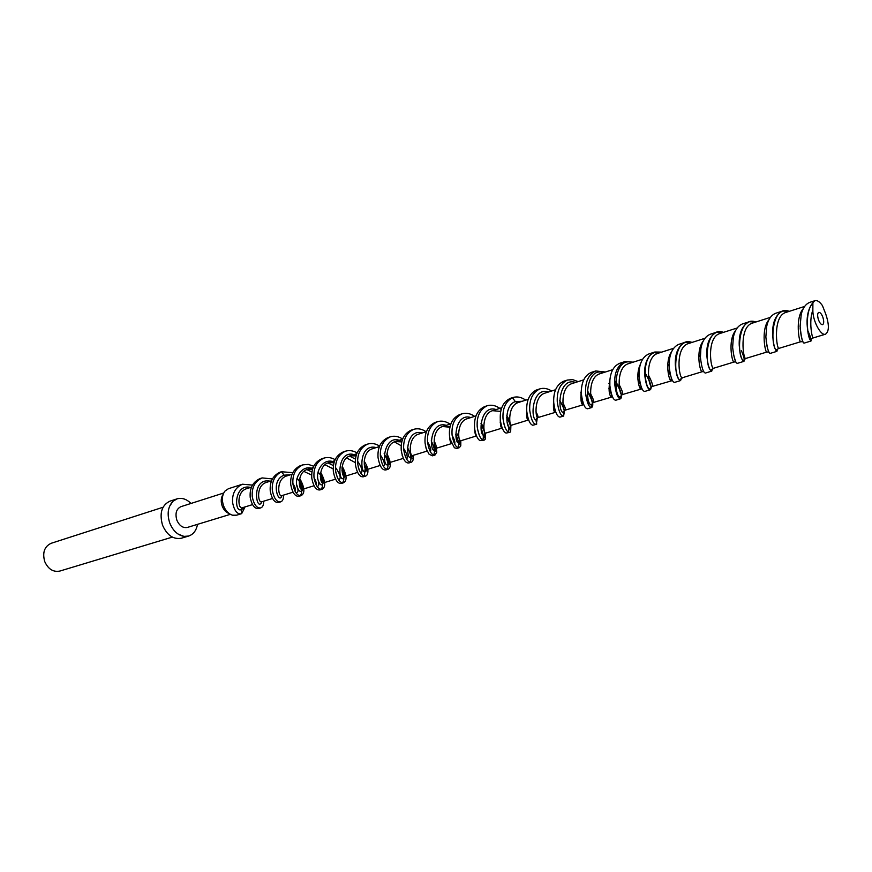 <?xml version="1.0" encoding="UTF-8"?>
<svg xmlns="http://www.w3.org/2000/svg" width="872" height="872" viewBox="0 0 872 872"><rect width="100%" height="100%" fill="white"/><g stroke="black" fill="none" stroke-linecap="round" stroke-linejoin="round"><path stroke-width="1.31" d="M190.99 503.449C186.543 499.035 181.888 497.509 177.016 498.871L172.939 501.313C167.947 506.708 166.879 513.913 169.724 522.928C172.874 530.645 177.615 535.135 183.938 536.389L188.679 536.04C193.421 534.373 196.364 530.481 197.508 524.345M177.016 498.871L169.866 501.193C161.68 505.248 159.238 513.237 162.53 525.173C167.064 535.332 173.375 539.67 181.474 538.198L188.581 536.073M163.042 507.253L51.132 543.3C44.407 546.526 42.27 552.608 44.723 561.568C48.2 569.165 53.247 572.326 59.841 571.062L172.34 537.108M818.437 319.675C819.756 323.12 821.141 324.776 822.601 324.657C823.964 323.741 824.073 321.321 822.906 317.375C821.598 313.931 820.214 312.263 818.743 312.383C817.38 313.299 817.282 315.719 818.437 319.675M223.156 494.37C220.976 497.498 220.638 501.367 222.153 505.989C223.69 509.913 226.022 512.431 229.129 513.532M241.675 513.63L241.315 509.63L244.607 507.853L241.675 513.63L236.694 515.178L232.584 515.221C228.573 513.979 225.554 510.818 223.537 505.749C221.619 499.82 222.109 494.915 224.998 491.056L228.399 488.723L242.46 484.222L252.477 485.094M263.617 501.215C263.736 504.91 262.777 507.133 260.728 507.896C256.75 508.398 253.937 504.703 252.27 496.8C251.561 487.59 254.842 481.29 262.123 477.921L272.402 478.935M260.728 507.896L258.69 508.518C254.7 509.019 251.877 505.335 250.21 497.443C249.501 488.233 252.782 481.944 260.063 478.575L262.123 477.921M241.206 513.815C237.173 514.349 234.317 510.709 232.639 502.915C231.919 493.803 235.2 487.579 242.46 484.222M283.487 495.122C283.651 498.839 282.724 501.084 280.719 501.836C276.795 502.316 274.015 498.555 272.358 490.544C271.639 481.671 274.68 475.404 281.46 471.752L292.818 472.646M281.416 495.819L281.449 496.408M280.719 501.836L278.626 502.468C274.702 502.948 271.911 499.198 270.255 491.209C269.546 481.878 272.849 475.523 280.141 472.144L282.245 471.469M244.607 507.853L244.89 506.959M485.595 433.122L485.377 439.019L484.233 440.12C481.028 440.305 478.684 435.858 477.202 426.779C476.603 416.271 479.96 409.262 487.274 405.731C491.939 404.445 496.593 405.676 501.215 409.437M487.274 405.731L484.636 406.581C477.322 410.102 473.965 417.11 474.564 427.607L474.771 429.504C475.894 435.499 477.638 439.205 479.992 440.643L484.233 440.12M460.83 440.742L460.776 445.875L459.282 447.685C455.969 447.914 453.56 443.554 452.056 434.605C451.434 424.25 454.792 417.307 462.116 413.797C466.618 412.532 471.109 413.633 475.6 417.099M462.116 413.797L459.544 414.625C452.219 418.135 448.873 425.056 449.483 435.411L450.007 438.954L454.377 447.761L456.732 448.459L459.282 447.685M434.67 441.984L435.935 445.112L436.796 452.187L434.965 455.064C431.553 455.326 429.089 451.042 427.553 442.235C426.931 432.011 430.278 425.155 437.602 421.656C441.723 420.468 445.875 421.296 450.061 424.152M437.602 421.656L435.095 422.462C427.771 425.95 424.424 432.806 425.056 443.009L426.168 448.655L429.122 454.29L432.479 455.816L434.965 455.064M413.165 455.358C413.633 459.272 412.99 461.571 411.257 462.247C407.769 462.542 405.24 458.356 403.692 449.669C403.049 439.575 406.385 432.795 413.72 429.318C417.928 428.108 422.135 428.97 426.353 431.913M413.72 429.318L411.279 430.103C403.943 433.58 400.608 440.349 401.251 450.421C402.81 459.097 405.327 463.283 408.837 462.978L411.257 462.247M386.917 453.68C391.048 462.018 391.452 467.218 388.138 469.256C384.563 469.594 381.99 465.474 380.421 456.906C379.767 446.955 383.102 440.251 390.427 436.785C394.504 435.597 398.58 436.36 402.679 439.074M390.427 436.785L388.051 437.548C380.726 441.014 377.391 447.707 378.045 457.647C379.614 466.204 382.198 470.313 385.784 469.975L388.138 469.256M367.831 469.256C368.18 473.104 367.439 475.382 365.597 476.09C361.945 476.461 359.319 472.417 357.727 463.969C357.062 454.149 360.398 447.51 367.722 444.066C371.657 442.9 375.625 443.576 379.593 446.083M367.722 444.066L365.401 444.807C358.076 448.252 354.751 454.89 355.416 464.689C357.008 473.125 359.635 477.158 363.297 476.788L365.597 476.09M342.173 466.324L342.402 466.662C346.838 475.142 347.241 480.505 343.601 482.761C339.873 483.164 337.213 479.197 335.6 470.858C334.924 461.168 338.249 454.595 345.563 451.162C349.389 450.039 353.225 450.628 357.095 452.95M345.563 451.162L343.296 451.892C335.982 455.326 332.657 461.888 333.344 471.567C334.946 479.883 337.617 483.84 341.355 483.448L343.601 482.761M320.634 472.493L321.179 473.289C325.539 481.682 325.856 487.001 322.139 489.268C318.345 489.693 315.631 485.802 314.007 477.584C313.321 468.013 316.634 461.517 323.948 458.094C327.654 456.993 331.382 457.517 335.142 459.653M323.948 458.094L321.735 458.803C314.421 462.225 311.119 468.711 311.805 478.27C313.43 486.478 316.144 490.369 319.948 489.933L322.139 489.268M299.619 478.575L300.459 479.774C304.742 488.058 304.982 493.345 301.189 495.623C297.319 496.081 294.573 492.255 292.938 484.145C292.24 474.695 295.543 468.264 302.846 464.863L308.263 464.384L313.724 466.226M302.846 464.863L300.044 465.779C293.156 469.409 290.071 475.752 290.779 484.81C292.414 492.909 295.172 496.735 299.042 496.277L301.189 495.623M506.796 415.704L507.264 416.424M507.918 417.514L509.88 421.612M510.916 424.893L510.654 431.749L509.858 432.349C506.752 432.49 504.474 427.956 503.024 418.745C502.425 408.608 505.52 401.6 512.311 397.752L513.107 397.458C517.249 396.259 521.467 397.163 525.751 400.172M513.085 397.458L510.393 398.319C503.09 401.861 499.721 408.946 500.31 419.585L500.343 419.977C501.433 427.444 503.34 431.814 506.065 433.09L509.858 432.349M508.278 432.032C509.161 429.961 508.758 426.637 507.068 422.059M483.284 426.637L483.818 427.76M482.717 439.902C483.916 437.482 483.339 433.537 480.995 428.054M457.822 447.543C459.304 444.894 458.607 440.524 455.762 434.43M433.558 454.988C435.292 452.132 434.518 447.434 431.237 440.883M409.905 462.215C411.889 459.195 411.05 454.236 407.377 447.336M386.841 469.267C389.065 466.095 388.16 460.917 384.149 453.734M364.333 476.134L365.205 468.144M342.38 482.826C344.44 480.527 344.309 476.439 341.977 470.575M320.951 489.356C323.272 486.849 323.043 482.456 320.286 476.167M299.183 481.813C302.29 488.418 302.573 493.062 300.023 495.732M633.236 362.153L624.875 361.618C617.616 365.205 614.237 372.66 614.716 383.974C615.839 393.098 617.67 398.046 620.188 398.82L620.526 398.787C622.75 396.825 621.169 391.07 615.763 381.533M620.526 398.787L615.828 400.215C613.201 400.161 611.207 395.256 609.855 385.489L609.866 380.639C610.553 371.581 613.888 365.782 619.861 363.232L624.853 361.629M605.364 372.006L595.75 370.96C588.469 374.535 585.09 381.892 585.592 393.043C586.878 402.493 588.862 407.344 591.565 407.562L591.663 407.54C594.05 405.556 592.611 399.867 587.368 390.471M591.663 407.54L587.652 408.761C584.883 408.772 582.801 403.965 581.417 394.34L581.352 390.743C581.777 381.238 585.134 375.113 591.423 372.344L595.729 370.971M578.158 381.62L572.686 379.647L567.432 380.039C560.14 383.604 556.75 390.874 557.273 401.85C558.658 411.366 560.761 416.097 563.595 416.053L564.587 410.44M563.595 416.053L559.933 417.121C557.088 416.663 555.028 411.933 553.753 402.951L553.666 400.63C553.764 390.7 557.132 384.225 563.77 381.217L567.432 380.039M551.616 391.005C547.594 388.454 543.681 387.746 539.899 388.868C532.585 392.422 529.195 399.605 529.74 410.429C531.146 419.781 533.337 424.424 536.302 424.326L537.316 417.83M536.302 424.326L532.792 425.242C529.947 424.392 527.931 419.759 526.764 411.355L526.71 410.352C526.426 400.412 529.598 393.643 536.193 390.078L539.899 388.868M645.008 372.649C650.828 383.07 652.376 388.52 649.618 388.977C644.877 388.062 641.073 357.106 654.338 352.452L650.61 354.599C646.228 359.537 644.255 366.207 644.702 374.633C645.683 383.462 647.34 388.498 649.673 389.74L650.218 389.784C651.646 388.945 651.177 385.402 648.801 379.157M650.218 389.784L644.811 391.419C642.326 391.321 640.419 386.307 639.111 376.377L639.231 370.317C640.146 361.706 643.438 356.212 649.106 353.858L654.839 352.016L661.783 352.103M585.831 395.539L588.785 405.229M775.873 350.337L775.895 350.021C776.865 351.623 777.279 351.438 777.126 349.465L776.908 351.362L775.873 350.337C774.271 347.656 773.202 342.478 772.647 334.804C772.265 322.575 775.59 314.661 782.62 311.053L789.498 311.271M776.908 351.362L770.194 353.4C768.417 353.04 766.968 347.547 765.856 336.919L766.739 326.161C768.243 319.283 771.273 314.966 775.84 313.222L782.62 311.053M741.342 350.555C744.067 357.03 744.906 360.637 743.849 361.39L742.889 360.714C741.102 358.338 739.881 353.171 739.227 345.214C738.824 333.18 742.159 325.354 749.233 321.757L756.122 321.932M743.849 361.39L737.341 363.362C735.369 363.068 733.81 357.705 732.644 347.263L733.298 337.66C734.704 330.346 737.821 325.747 742.65 323.861L749.233 321.757M712.293 369.02L711.77 371.123L710.931 370.742C708.947 368.714 707.574 363.57 706.811 355.307C706.375 343.459 709.71 335.742 716.839 332.134L723.738 332.276M711.77 371.123L705.448 373.042C703.301 372.813 701.622 367.559 700.412 357.291L700.87 348.855C702.156 341.105 705.35 336.211 710.451 334.183L716.839 332.134M681.283 378.372L680.618 380.563L679.931 380.41C677.762 378.797 676.225 373.696 675.331 365.096C674.874 353.443 678.22 345.813 685.381 342.227L692.281 342.325M680.618 380.563L674.623 382.383C672.29 382.23 670.481 377.107 669.206 367.014L669.467 359.744C670.503 351.961 673.533 346.86 678.536 344.451L685.381 342.227M654.185 352.255L654.839 352.016M807.581 330.096C810.579 336.723 811.712 340.363 810.971 341.039L809.914 339.6C808.497 336.657 807.57 331.491 807.101 324.079C806.785 314.977 808.715 307.849 812.889 302.693L814.993 300.677C817.195 300.099 819.669 301.723 822.405 305.538L825.664 313.822C829.305 324.624 829.261 331.415 825.522 334.183C820.857 336.298 812.562 320.623 812.857 310.094L812.889 302.693M810.971 341.039L804.049 343.132C802.48 342.696 801.161 337.072 800.104 326.259L801.237 314.334C802.818 307.892 805.75 303.87 810.044 302.257L814.993 300.677M699.289 355.144L700.401 356.779M526.546 415.116L528.094 420.108L511.363 425.242C509.292 426.473 507.33 406.254 517.968 402.635L528.225 399.354L517.968 402.635L515.319 401.589L512.453 397.687M250.515 487.437C234.067 483.132 233.87 513.074 241.315 509.63L242.067 507.82M223.723 493.007L180.929 506.665C176.34 508.921 174.978 513.401 176.831 520.104C179.37 525.816 182.902 528.247 187.436 527.418L230.371 514.327M303.838 471.381L311.664 475.077M314.04 477.823C315.969 481.017 316.645 483.339 316.056 484.767M324.94 464.732L333.202 468.885M335.764 472.144L337.453 477.812M346.565 457.92L355.286 462.585M358.163 466.705L359.264 470.346M402.428 456.121L402.079 454.988M426.79 450.377L425.373 445.428M451.402 443.423C450.464 442.714 449.865 440.447 449.614 436.61M475.981 415.933L467.283 418.691C456.252 421.732 458.105 442.137 460.667 440.796L476.515 435.924C475.425 435.782 474.782 433.057 474.575 427.76M500.201 422.397L500.888 423.639M502.141 427.847L501.978 428.119C500.844 427.934 500.277 424.838 500.266 418.833M528.65 420.01L528.094 420.108C526.939 419.814 526.47 416.358 526.688 409.753M281.602 471.698L284.021 475.175L287.215 475.818M299.336 480.08C302.889 485.028 303.848 488.124 302.224 489.377C298.638 490.99 296.622 472.395 307.347 469.419L312.59 469.158M320.406 473.888C323.795 478.761 324.733 481.78 323.218 482.935C319.762 484.516 317.768 465.692 328.537 462.694L334.085 462.509M342.009 467.566C345.225 472.352 346.13 475.273 344.734 476.341C341.399 477.889 339.426 458.814 350.239 455.816L356.125 455.696M364.147 461.114C367.177 465.79 368.06 468.613 366.774 469.583C363.58 471.098 361.629 451.761 372.486 448.753L379.407 446.562M386.852 454.541C389.686 459.075 390.525 461.779 389.37 462.651C386.318 464.133 384.389 444.546 395.288 441.526L401.883 441.613M427.095 451.086L412.532 455.555C409.633 456.983 407.736 437.134 418.68 434.103L426.452 431.64M451.489 443.608L436.283 448.263C433.558 449.658 431.684 429.525 442.671 426.495L450.028 426.855M480.995 423.411L483.775 426.975M502.228 428.065L485.682 433.122C483.306 434.42 481.486 413.72 492.549 410.679L500.757 411.399M281.863 495.623C279.247 505.771 269.59 480.81 284.021 475.175L290.463 474.782M297.003 478.336C305.843 486.761 301.254 496.746 297.472 487.83C293.526 479.131 301.777 464.002 312.732 468.711M318.018 472.101C326.749 480.81 322.019 490.369 318.433 481.072C314.694 471.992 323.261 457.07 334.205 462.116M341.933 468.755L344.32 473.888L344.473 477.049C338.14 487.35 335.491 446.486 356.212 455.38M365.804 465.844L366.24 470.945C360.485 478.401 357.596 442.714 376.203 447.576M386.83 456.132L387.844 458.04L388.552 464.427C381.228 469.746 382.699 431.15 401.927 441.439M411.998 455.38L411.486 457.56C405.513 461.495 404.946 427.847 422.353 432.937M434.103 442.649L434.169 443.336M435.597 447.848L435.019 450.443C429.1 453.015 429.351 420.173 446.322 425.34M458.618 435.063L457.244 433.983L458.89 437.177M459.718 439.826L459.163 443.063C453.364 444.273 454.388 412.314 470.913 417.546M481.573 425.689C484.821 431.64 485.628 434.888 483.993 435.433C478.357 435.499 479.992 404.248 496.146 409.535M506.708 417.481C510.349 423.923 511.275 427.28 509.51 427.553C506.054 427.215 504.256 405.273 515.319 401.589L522.23 401.284M306.846 469.594L311.947 471.981M318.193 480.243C319.294 484.418 318.89 486.445 316.972 486.325M327.937 462.912L333.431 465.615M335.48 467.457C340.429 474.542 341.464 478.673 338.598 479.829M349.53 456.067L355.46 459.119M357.607 461.179C362.098 467.817 363.134 471.807 360.725 473.136M380.301 454.813C384.312 460.95 385.337 464.754 383.375 466.237M394.362 441.875L401.218 445.756M403.594 448.372C407.093 453.941 408.085 457.517 406.581 459.108M427.531 441.875C430.463 446.791 431.4 450.083 430.332 451.74M452.132 435.368C454.454 439.51 455.304 442.409 454.661 444.066M477.442 428.926L479.567 436.033M503.591 422.8L504.986 427.378M270.244 481.18C250.155 477.082 256.651 513.815 261.927 501.738M295.107 491.416C296.066 489.977 295.325 487.35 292.872 483.535M286.158 476.156C275.923 479.611 278.168 497.28 281.721 495.667L281.285 496.539L281.765 495.645M271.563 480.766L266.451 482.39C255.834 485.344 257.883 503.471 261.687 501.803L261.328 502.545L261.796 501.771M251.507 487.132L246.722 488.647C236.138 491.59 238.209 509.499 242.122 507.809L241.74 508.093M295.848 492.636C298.388 492.887 298.682 490.315 296.731 484.897M536.738 418.298L535.899 419.912C530.383 418.8 532.029 386.525 548.564 391.975M559.748 400.466C564.119 408.129 565.263 412.151 563.181 412.521C557.263 411.486 558.353 376.704 575.651 382.416M587.347 391.365C592.23 399.91 593.516 404.434 591.216 404.902C584.927 403.812 585.504 366.611 603.5 372.606M615.752 382.089C621.126 391.561 622.543 396.553 620.014 397.065C613.387 395.735 613.517 356.234 632.124 362.512M580.741 392.673L581.362 393.49M608.918 383.364L609.811 384.541M637.923 373.859L639.067 375.396M667.778 364.147L669.162 366.066M553.339 406.952C554.952 410.189 555.529 411.976 555.05 412.325C553.578 411.813 553.131 407.507 553.676 399.42M580.708 397.883C582.801 401.959 583.521 404.248 582.888 404.739C580.828 403.812 580.371 398.319 581.526 388.269M608.885 388.672C611.414 393.545 612.286 396.302 611.512 396.934C608.743 395.387 608.373 388.596 610.389 376.562M637.901 379.309L640.451 384.585M640.887 385.991L640.942 388.912C639.405 390.057 635.132 374.579 640.408 364.289M667.788 369.793L670.426 375.134M671.287 377.892L671.222 380.661C669.249 382.143 664.257 361.662 671.767 351.471M673.674 348.299L657.335 353.52L654.338 352.452L661.456 352.179M518.622 402.395L519.341 402.199M535.975 411.693C537.784 415.214 538.416 417.176 537.85 417.59C535.604 419.007 533.304 396.4 545 393.108L555.584 389.74M562.854 402.744C565.165 407.104 565.95 409.568 565.209 410.145C562.625 411.726 559.802 386.994 572.097 383.549L583.739 379.843M590.518 393.632C593.287 398.798 594.224 401.752 593.331 402.493C590.431 404.237 587.085 377.314 599.947 373.739L612.765 369.652M619 384.356C622.194 390.307 623.284 393.73 622.248 394.613C619.076 396.52 615.174 367.341 628.592 363.635L642.719 359.133M648.321 374.927C651.918 381.631 653.139 385.489 651.984 386.525C648.757 388.531 644.103 358.338 657.335 353.52L658.643 353.106M681.261 378.394L679.92 380.127C673.021 377.303 673.173 335.589 692.008 342.413M712.271 369.041L710.92 370.437C704.38 366.087 705.132 325.474 723.466 332.363M744.219 359.406L743.947 361.084L742.9 360.409C736.753 354.675 737.985 315.054 755.861 322.019M786.184 312.329L786.075 312.361C772.298 315.969 776.712 350.021 778.947 348.364L775.895 350.021C770.161 343.001 771.785 304.328 789.236 311.348M807.581 330.052C811.418 339.404 812.203 342.478 809.946 339.273C807.123 334.052 804.878 311.032 812.933 303.042M698.854 354.85L700.412 357.128M735.39 360.986L733.341 353.76M768.984 352.114C767.818 350.108 766.87 346.369 766.15 340.908M803.319 342.413C801.978 340.44 800.943 335.72 800.191 328.243M679.931 380.41L682.46 377.718L702.265 371.69C700.281 373.194 695.235 351.024 703.257 341.05M710.931 370.742L713.678 368.224L734.071 362.011C732.338 363.471 727.379 340.429 735.619 330.543M742.889 360.714L745.822 358.436L766.837 352.048C765.376 353.443 760.504 329.507 768.962 319.719M778.947 348.364L800.594 341.77C799.45 343.099 794.664 318.236 803.33 308.579M682.46 377.718C679.103 379.68 674.634 347.209 688.586 343.514L704.968 338.282M713.678 368.224C710.669 370.088 706.211 337.104 720.119 333.431L737.189 327.981M745.822 358.436C743.195 360.212 738.758 326.695 752.601 323.054L770.401 317.364M825.522 334.183L813.086 337.965C812.475 338.859 808.388 321.932 812.857 310.094M183.938 536.389L178.073 534.056M292.098 474.259L287.182 475.829M314.018 485.759L302.224 489.377L301.712 490.391C302.606 493.018 303.042 483.448 296.938 478.608M313.124 467.588L307.347 469.419L312.536 469.332M335.524 479.164L323.218 482.935L322.64 484.113C322.509 483.252 325.223 483.208 320.318 474.935M334.685 460.743L328.537 462.694L334.041 462.694M357.564 472.406L344.734 476.341L344.069 477.693L344.723 476.167L344.32 473.888M356.768 453.745L350.239 455.816L356.07 455.925M380.159 465.474L366.774 469.583L366.033 471.142L366.916 470.063L366.523 467.468M403.333 458.367L389.37 462.651L388.552 464.427L389.315 464.732C390.329 463.501 389.828 461.266 387.844 458.04M402.635 439.194L395.288 441.526L401.807 441.908M450.889 423.89L442.671 426.495L449.941 427.247M501.749 407.758L492.549 410.679M412.532 455.555L411.486 457.56L412.674 458.487C413.274 458.312 413.404 457.277 413.088 455.38M436.283 448.263L435.019 450.443L436.796 452.187M460.667 440.796L459.163 443.063L460.776 445.875M485.682 433.122L483.993 435.433L485.377 439.019M511.363 425.242L509.51 427.553L510.654 431.749M316.362 485.333L316.689 485.889M293.025 492.2L281.721 495.667M272.522 498.479L261.687 501.803M252.509 504.626L242.122 507.809M295.237 491.645L295.586 492.233M649.673 389.74L651.984 386.525L672.508 380.541M620.188 398.82L620.014 397.065L622.248 394.613L642.064 388.792M591.565 407.562L591.216 404.902L593.331 402.493L612.482 396.815M563.759 415.988L563.181 412.521L565.209 410.145L583.739 404.619M536.749 424.065L535.899 419.912L537.85 417.59L555.78 412.205M809.914 339.6L813.086 337.965M702.265 371.69L703.78 371.581M734.071 362.011L735.848 361.902M766.837 352.048L768.886 351.928M800.594 341.77L802.905 341.639M657.957 353.302L673.696 348.266M786.075 312.361L804.649 306.432M172.939 501.313L169.539 506.392"/></g></svg>
